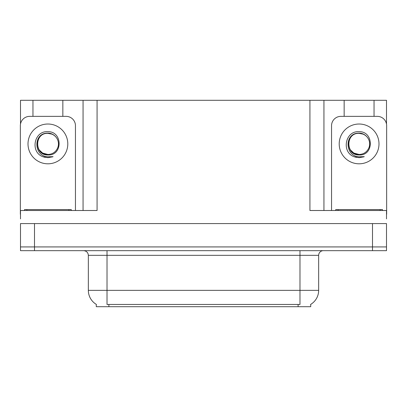 <?xml version="1.0" encoding="UTF-8"?>
<svg xmlns="http://www.w3.org/2000/svg" width="407" height="407" viewBox="0 0 407 407"><rect width="100%" height="100%" fill="white"/><g stroke="black" fill="none" stroke-linecap="round" stroke-linejoin="round"><path stroke-width="0.61" d="M310.719 304.375L310.719 306.705L96.281 306.705L96.281 304.375M34.498 250.666L386.508 250.666L386.508 246.927L20.492 246.927L20.492 223.58L34.498 223.58L34.498 246.927L20.492 246.927L20.492 250.666L34.498 250.666L34.498 246.927L386.508 246.927L386.508 223.58L34.498 223.58M62.846 116.361L62.846 100.295L309.925 100.295L309.925 210.505L386.508 210.505L386.508 218.91M20.492 218.91L20.492 210.505L97.075 210.505L97.075 100.295M32.957 116.361L32.957 100.295L20.492 100.295L20.492 124.089M374.043 116.361L374.043 100.295L386.508 100.295L386.508 124.089M83.064 100.295L83.064 210.505M309.925 100.295L323.936 100.295L323.936 210.505M323.936 100.295L344.154 100.295L344.154 116.361M374.043 100.295L344.154 100.295M32.957 100.295L62.846 100.295M96.418 304.456A16.346 16.346 0 0 1 88.344 290.359L107.021 290.359L107.021 304.456L299.979 304.456L299.979 290.359L318.656 290.359L318.656 255.337A4.67 4.67 0 0 1 323.326 250.666M88.344 290.359L88.344 255.337C88.065 252.498 86.508 250.941 83.674 250.666M310.582 304.456A16.346 16.346 0 0 0 318.656 290.359M386.508 250.666L386.508 246.927M47.904 131.685C62.714 131.258 62.958 155.8 47.904 154.975C34.112 155.443 34.025 132.718 47.904 133.354L51.893 134.142A10.551 10.551 0 0 1 57.616 148.036C60.75 141.402 55.184 132.992 47.904 133.145C32.881 132.626 33.547 156.471 47.904 156.787L53.078 156.664L47.904 157.677L42.755 156.68C29.981 151.943 34.046 130.586 47.904 131.685M51.175 133.883L47.904 133.359C34.285 132.702 34.285 155.128 47.904 154.467C52.411 154.294 55.647 152.147 57.616 148.036A10.551 10.551 0 0 0 51.893 134.142M47.904 133.359C34.285 132.702 34.285 155.128 47.904 154.467L42.623 153.052L39.255 149.964M20.492 214.24A9.341 9.341 0 0 0 20.35 214.24L20.35 125.702A9.341 9.341 0 0 1 29.691 116.361L66.112 116.361A9.341 9.341 0 0 1 75.453 125.702L75.453 210.505M42.806 156.7L45.228 157.412M47.904 157.677L52.666 156.827M24.552 210.505L24.552 209.569L71.25 209.569L71.25 210.505M335.75 210.505L335.75 209.569L382.448 209.569L382.448 210.505M359.096 131.685C373.911 131.258 374.155 155.8 359.096 154.975C345.304 155.443 345.222 132.718 359.096 133.354L363.085 134.142A10.551 10.551 0 0 1 368.813 148.036C371.942 141.402 366.381 132.992 359.096 133.145C344.078 132.626 344.744 156.471 359.096 156.787L364.275 156.664L359.096 157.677L353.953 156.68C341.178 151.943 345.243 130.586 359.096 131.685M362.372 133.883L359.096 133.359C345.482 132.702 345.482 155.128 359.096 154.467C363.604 154.294 366.844 152.147 368.813 148.036A10.551 10.551 0 0 0 363.085 134.142M359.096 133.359C345.482 132.702 345.482 155.128 359.096 154.467L353.82 153.052L350.447 149.964M331.547 210.505L331.547 125.702A9.341 9.341 0 0 1 340.888 116.361L377.309 116.361A9.341 9.341 0 0 1 386.65 125.702L386.65 214.24A9.341 9.341 0 0 0 386.508 214.24M354.004 156.7L356.425 157.412M359.096 157.677L363.863 156.827M372.502 223.58L372.502 250.666M298.112 306.705L298.112 304.375M108.888 306.705L108.888 304.375M299.979 250.666L299.979 255.337L88.344 255.337M318.656 255.337L299.979 255.337L299.979 290.359L107.021 290.359L107.021 250.666M47.904 124.018A19.892 19.892 0 0 1 67.796 143.915A19.892 19.892 0 0 1 47.904 163.807A19.892 19.892 0 0 1 28.007 143.915A19.892 19.892 0 0 1 47.904 124.018M68.915 209.569L68.915 210.505M26.887 209.569L26.887 210.505M380.113 209.569L380.113 210.505M338.085 209.569L338.085 210.505M359.096 124.018A19.892 19.892 0 0 1 378.993 143.915A19.892 19.892 0 0 1 359.096 163.807A19.892 19.892 0 0 1 339.204 143.915A19.892 19.892 0 0 1 359.096 124.018"/></g></svg>
